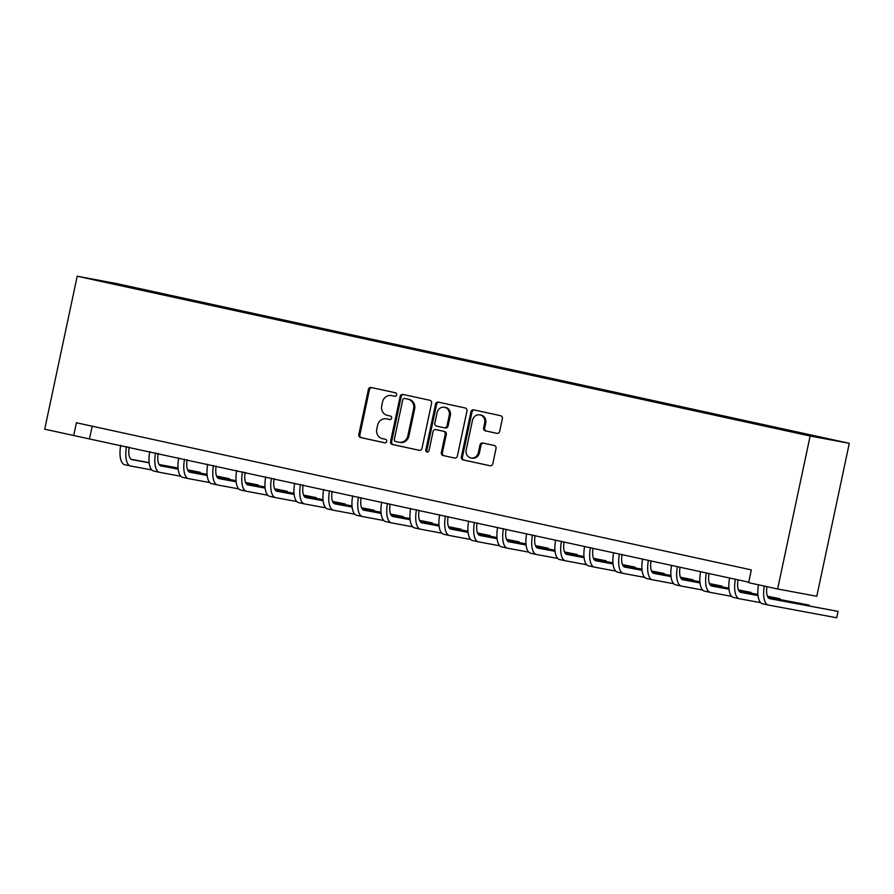 <?xml version="1.0" encoding="UTF-8"?>
<svg xmlns="http://www.w3.org/2000/svg" width="894" height="894" viewBox="0 0 894 894"><rect width="100%" height="100%" fill="white"/><g stroke="black" fill="none" stroke-linecap="round" stroke-linejoin="round"><path stroke-width="1.34" d="M396.612 394.869A1.788 1.632 -79.5 0 0 395.383 392.768L371.2 387.504A2.559 2.324 -79.5 0 0 368.395 389.505L358.818 434.551A2.559 2.324 -79.5 0 0 360.561 437.546L384.755 442.821A1.788 1.632 -79.5 0 0 386.711 441.412A1.788 1.632 -79.5 0 0 385.493 439.312L382.364 438.63A8.191 7.454 -79.5 0 1 376.776 429.042L377.581 425.287A8.191 7.454 -79.5 0 1 386.364 418.828A8.191 7.454 -79.5 0 1 386.566 418.861L389.695 419.543A1.788 1.632 -79.5 0 0 391.661 418.146A1.788 1.632 -79.5 0 0 390.443 416.045L387.314 415.364A8.191 7.454 -79.5 0 1 381.727 405.764L382.52 402.009A8.191 7.454 -79.5 0 1 391.304 395.55A8.191 7.454 -79.5 0 1 391.516 395.595L394.645 396.277A1.788 1.632 -79.5 0 0 396.612 394.869M828.101 438.775L816.557 436.417L828.101 438.775M496.874 433.355A2.559 2.324 -79.5 0 0 499.679 431.355L502.372 418.716A2.559 2.324 -79.5 0 0 500.629 415.721L473.764 409.865A2.559 2.324 -79.5 0 0 470.948 411.866L461.382 456.912A2.559 2.324 -79.5 0 0 463.126 459.907L489.99 465.763A2.559 2.324 -79.5 0 0 492.795 463.762L496.036 448.497A2.559 2.324 -79.5 0 0 494.293 445.491L482.794 442.988A2.559 2.324 -79.5 0 0 479.989 445L478.379 452.565A6.839 6.236 -79.5 0 1 471.037 457.963A6.839 6.236 -79.5 0 1 466.199 449.906L472.501 420.258A6.839 6.236 -79.5 0 1 479.843 414.861A6.839 6.236 -79.5 0 1 484.682 422.907L483.632 427.857A2.559 2.324 -79.5 0 0 485.375 430.852L496.997 433.378M77.208 276.224L44.7 429.187L73.688 435.512L76.403 422.761L751.34 569.914L748.624 582.664L777.624 588.99L810.132 436.026L77.208 276.224L116.376 283.521L849.3 443.312L810.132 436.026M431.567 403.283A2.559 2.324 -79.5 0 0 429.824 400.277L402.959 394.422A2.559 2.324 -79.5 0 0 400.154 396.433L390.577 441.468A2.559 2.324 -79.5 0 0 392.321 444.474L419.185 450.33A2.559 2.324 -79.5 0 0 421.99 448.319L431.567 403.283M438.362 402.144L465.226 407.999A2.559 2.324 -79.5 0 1 466.97 410.994L457.393 456.041A2.559 2.324 -79.5 0 1 454.588 458.041L443.089 455.538A2.559 2.324 -79.5 0 1 441.345 452.543L445.223 434.272A2.559 2.324 -79.5 0 0 443.48 431.277L435.859 429.612A2.559 2.324 -79.5 0 0 433.042 431.623L429.008 450.632A1.788 1.632 -79.5 0 1 427.086 452.051A1.788 1.632 -79.5 0 1 425.812 449.939L435.546 404.144A2.559 2.324 -79.5 0 1 438.362 402.144M123.07 285.275L139.352 288.673L123.07 285.275M129.272 287.421L774.573 428.114L828.593 439.166L803.684 433.534L151.935 291.433L145.532 290.237L145.107 290.874M129.239 287.209L97.927 280.381L114.22 283.409L145.532 290.237M777.624 588.99L816.792 596.276L849.3 443.312M73.688 435.512L748.736 582.184M92.183 426.203L89.568 438.462M151.757 292.316L151.935 291.433M114.365 283.968L114.22 283.409M394.958 396.31L392.567 395.785A8.191 7.454 -79.5 0 0 392.365 395.751A8.191 7.454 -79.5 0 0 392.164 395.718M387.214 418.984A8.191 7.454 -79.5 0 1 387.426 419.018A8.191 7.454 -79.5 0 1 387.627 419.062L390.007 419.577M371.882 387.65A2.559 2.324 -79.5 0 0 369.445 389.706L359.88 434.741A2.559 2.324 -79.5 0 0 361.623 437.747L385.057 442.854M403.641 394.578A2.559 2.324 -79.5 0 0 401.205 396.623L391.639 441.67A2.559 2.324 -79.5 0 0 393.382 444.664L419.554 450.375M404.714 398.467A1.788 1.632 -79.5 0 0 402.747 399.875L394.343 439.412A1.788 1.632 -79.5 0 0 395.573 441.513L398.869 442.228A8.191 7.454 -79.5 0 0 399.07 442.273A8.191 7.454 -79.5 0 0 407.854 435.814L413.598 408.793A8.191 7.454 -79.5 0 0 408.022 399.193L405.775 398.668A1.788 1.632 -79.5 0 0 405.686 398.657L404.669 398.467M399.931 442.429A8.191 7.454 -79.5 0 0 400.132 442.474A8.191 7.454 -79.5 0 0 408.916 436.015L407.854 435.814M405.775 398.668L409.072 399.394A8.191 7.454 -79.5 0 1 414.66 408.983L408.916 436.015M454.957 458.097L443.089 455.538M436.786 429.791A2.559 2.324 -79.5 0 1 436.853 429.791A2.559 2.324 -79.5 0 1 436.909 429.813L444.541 431.467A2.559 2.324 -79.5 0 1 446.285 434.473L442.407 452.733A2.559 2.324 -79.5 0 0 444.15 455.739M439.043 402.289A2.559 2.324 -79.5 0 0 436.607 404.345L426.874 450.14A1.788 1.632 -79.5 0 0 427.634 452.051M449.257 415.319A6.839 6.236 -79.5 0 0 444.419 407.262A6.839 6.236 -79.5 0 0 437.077 412.659L434.853 423.108A2.559 2.324 -79.5 0 0 436.596 426.114L444.229 427.768A2.559 2.324 -79.5 0 0 447.034 425.767L449.257 415.319L450.319 415.52A6.839 6.236 -79.5 0 0 445.48 407.463L444.419 407.262M444.352 427.79L445.29 427.969A2.559 2.324 -79.5 0 0 448.095 425.957L447.034 425.767M450.319 415.52L448.095 425.957M479.843 414.861L480.905 415.051A6.839 6.236 -79.5 0 1 485.744 423.108L484.693 428.047A2.559 2.324 -79.5 0 0 486.437 431.053L497.243 433.411M471.037 457.963L472.099 458.164A6.839 6.236 -79.5 0 0 479.441 452.766L478.379 452.565M483.486 443.133A2.559 2.324 -79.5 0 0 481.05 445.19L479.441 452.766M474.446 410.011A2.559 2.324 -79.5 0 0 472.01 412.067L462.433 457.102A2.559 2.324 -79.5 0 0 464.176 460.108L490.359 465.808M129.194 447.101A13.03 5.386 102.3 0 0 131.932 459.628A13.03 5.386 102.3 0 0 131.999 459.639L149.175 462.835M159.244 464.701L178.074 468.21M187.673 469.998L200.234 472.334L187.584 469.797M131.161 459.292L149.164 462.645M159.098 464.489L178.062 468.02M151.846 469.953L130.647 466.009A19.545 8.068 -77.7 0 1 130.546 465.986A19.545 8.068 -77.7 0 1 126.546 446.531M130.446 465.964L124.847 464.746A19.545 8.068 -77.7 0 1 124.747 464.724A19.545 8.068 -77.7 0 1 120.757 445.268M200.077 473.049L200.234 472.334M158.182 453.426A13.03 5.386 102.3 0 0 160.931 465.942A13.03 5.386 102.3 0 0 160.998 465.953L178.174 469.149M188.232 471.026L207.073 474.535M216.661 476.312L229.222 478.659L216.583 476.111M160.149 465.618L178.152 468.97M188.098 470.814L207.062 474.345M180.845 476.278L159.646 472.334A19.545 8.068 -77.7 0 1 159.545 472.311A19.545 8.068 -77.7 0 1 155.545 452.845M159.445 472.289L153.846 471.071A19.545 8.068 -77.7 0 1 153.746 471.049A19.545 8.068 -77.7 0 1 149.745 451.582M229.065 479.363L229.222 478.659M187.17 459.751A13.03 5.386 102.3 0 0 189.919 472.267A13.03 5.386 102.3 0 0 189.986 472.278L207.162 475.474M217.231 477.351L236.061 480.849M245.649 482.637L258.21 484.973L245.571 482.436M189.148 471.931L207.14 475.284M217.086 477.139L236.05 480.67M209.833 482.592L188.634 478.648A19.545 8.068 -77.7 0 1 188.533 478.636A19.545 8.068 -77.7 0 1 184.533 459.17M188.433 478.603L182.834 477.385A19.545 8.068 -77.7 0 1 182.734 477.362A19.545 8.068 -77.7 0 1 178.733 457.907M258.064 485.688L258.21 484.973M216.169 466.065A13.03 5.386 102.3 0 0 218.918 478.581A13.03 5.386 102.3 0 0 218.985 478.603L236.161 481.799M246.219 483.665L265.06 487.174M274.648 488.962L287.209 491.298L274.559 488.761M218.136 478.256L236.139 481.609M246.073 483.453L265.037 486.984M238.821 488.917L217.622 484.973A19.545 8.068 -77.7 0 1 217.521 484.95A19.545 8.068 -77.7 0 1 213.532 465.495M217.421 484.928L211.822 483.71A19.545 8.068 -77.7 0 1 211.722 483.688A19.545 8.068 -77.7 0 1 207.732 464.232M287.052 492.013L287.209 491.298M245.157 472.39A13.03 5.386 102.3 0 0 247.906 484.906A13.03 5.386 102.3 0 0 247.973 484.917L265.149 488.113M275.207 489.99L294.048 493.499M303.636 495.276L316.197 497.623L303.558 495.075M247.124 484.582L265.127 487.923M275.073 489.778L294.037 493.309M267.82 495.242L246.621 491.298A19.545 8.068 -77.7 0 1 246.52 491.275A19.545 8.068 -77.7 0 1 242.52 471.808M246.42 491.253L240.821 490.035A19.545 8.068 -77.7 0 1 240.721 490.013A19.545 8.068 -77.7 0 1 236.72 470.546M316.04 498.327L316.197 497.623M274.145 478.703A13.03 5.386 102.3 0 0 276.894 491.231A13.03 5.386 102.3 0 0 276.961 491.242L294.137 494.438M304.206 496.315L323.036 499.813M332.624 501.601L345.185 503.937L332.546 501.4M276.123 490.895L294.115 494.248M304.061 496.103L323.025 499.634M296.808 501.556L275.609 497.612A19.545 8.068 -77.7 0 1 275.508 497.589A19.545 8.068 -77.7 0 1 271.508 478.134M275.408 497.567L269.809 496.349A19.545 8.068 -77.7 0 1 269.709 496.326A19.545 8.068 -77.7 0 1 265.708 476.871M345.039 504.652L345.185 503.937M303.144 485.029A13.03 5.386 102.3 0 0 305.893 497.545A13.03 5.386 102.3 0 0 305.96 497.567L323.136 500.763M333.194 502.629L352.035 506.138M361.623 507.926L374.184 510.262L361.534 507.725M305.111 497.22L323.114 500.573M333.06 502.417L352.012 505.948M325.796 507.881L304.597 503.937A19.545 8.068 -77.7 0 1 304.496 503.914A19.545 8.068 -77.7 0 1 300.507 484.459M304.407 503.892L298.808 502.674A19.545 8.068 -77.7 0 1 298.708 502.651A19.545 8.068 -77.7 0 1 294.707 483.196M374.027 510.977L374.184 510.262M332.132 491.354A13.03 5.386 102.3 0 0 334.881 503.87A13.03 5.386 102.3 0 0 334.948 503.881L352.124 507.077M362.182 508.954L381.023 512.463M390.611 514.24L403.172 516.576L390.533 514.039M334.11 503.546L352.102 506.887M362.048 508.742L381.012 512.273M354.795 514.206L333.596 510.262A19.545 8.068 -77.7 0 1 333.496 510.239A19.545 8.068 -77.7 0 1 329.495 490.772M333.395 510.217L327.796 508.988A19.545 8.068 -77.7 0 1 327.696 508.977A19.545 8.068 -77.7 0 1 323.695 489.51M403.026 517.291L403.172 516.576M361.131 497.667A13.03 5.386 102.3 0 0 363.869 510.195A13.03 5.386 102.3 0 0 363.936 510.206L381.112 513.402M391.181 515.279L410.011 518.777M419.61 520.565L432.171 522.901L419.521 520.364M363.098 509.859L381.09 513.212M391.036 515.067L410 518.587M383.783 520.52L362.584 516.576A19.545 8.068 -77.7 0 1 362.483 516.553A19.545 8.068 -77.7 0 1 358.483 497.098M362.383 516.531L356.784 515.313A19.545 8.068 -77.7 0 1 356.684 515.29A19.545 8.068 -77.7 0 1 352.694 495.835M432.014 523.616L432.171 522.901M390.119 503.992A13.03 5.386 102.3 0 0 392.868 516.508A13.03 5.386 102.3 0 0 392.935 516.531L410.111 519.727M420.169 521.593L439.01 525.102M448.598 526.89L461.159 529.226L448.52 526.689M392.086 516.184L410.089 519.537M420.035 521.381L438.999 524.912M412.782 526.845L391.583 522.901A19.545 8.068 -77.7 0 1 391.483 522.878A19.545 8.068 -77.7 0 1 387.482 503.423M391.382 522.856L385.783 521.638A19.545 8.068 -77.7 0 1 385.683 521.615A19.545 8.068 -77.7 0 1 381.682 502.149M461.002 529.941L461.159 529.226M419.107 510.318A13.03 5.386 102.3 0 0 421.856 522.834A13.03 5.386 102.3 0 0 421.923 522.845L439.099 526.041M449.168 527.918L467.998 531.427M477.586 533.204L490.147 535.54L477.508 533.003M421.085 522.509L439.077 525.851M449.023 527.706L467.987 531.237M441.77 533.17L420.571 529.226A19.545 8.068 -77.7 0 1 420.471 529.203A19.545 8.068 -77.7 0 1 416.47 509.736M420.37 529.181L414.771 527.952A19.545 8.068 -77.7 0 1 414.671 527.941A19.545 8.068 -77.7 0 1 410.67 508.474M490.001 536.255L490.147 535.54M448.106 516.631A13.03 5.386 102.3 0 0 450.855 529.159A13.03 5.386 102.3 0 0 450.922 529.17L468.087 532.366M478.156 534.232L496.997 537.741M506.585 539.529L519.146 541.865L506.496 539.328M450.073 528.823L468.076 532.176M478.011 534.031L496.975 537.551M470.758 539.484L449.559 535.54A19.545 8.068 -77.7 0 1 449.458 535.517A19.545 8.068 -77.7 0 1 445.469 516.062M449.358 535.495L443.759 534.277A19.545 8.068 -77.7 0 1 443.659 534.254A19.545 8.068 -77.7 0 1 439.669 514.799M518.989 542.58L519.146 541.865M477.094 522.956A13.03 5.386 102.3 0 0 479.843 535.472A13.03 5.386 102.3 0 0 479.91 535.495L497.086 538.691M507.144 540.557L525.985 544.066M535.573 545.854L548.134 548.19L535.495 545.653M479.061 535.148L497.064 538.501M507.01 540.345L525.974 543.876M499.757 545.809L478.558 541.865A19.545 8.068 -77.7 0 1 478.458 541.842A19.545 8.068 -77.7 0 1 474.457 522.387M478.357 541.82L472.758 540.602A19.545 8.068 -77.7 0 1 472.658 540.579A19.545 8.068 -77.7 0 1 468.657 521.113M547.977 548.894L548.134 548.19M506.082 529.282A13.03 5.386 102.3 0 0 508.831 541.798A13.03 5.386 102.3 0 0 508.898 541.809L526.074 545.005M536.143 546.882L554.973 550.391M564.561 552.168L577.122 554.503L564.483 551.967M508.06 541.473L526.052 544.815M535.998 546.67L554.962 550.201M528.745 552.134L507.546 548.178A19.545 8.068 -77.7 0 1 507.446 548.167A19.545 8.068 -77.7 0 1 503.445 528.7M507.345 548.145L501.746 546.916A19.545 8.068 -77.7 0 1 501.646 546.904A19.545 8.068 -77.7 0 1 497.645 527.438M576.976 555.219L577.122 554.503M535.081 535.595A13.03 5.386 102.3 0 0 537.83 548.123A13.03 5.386 102.3 0 0 537.897 548.134L555.073 551.33M565.131 553.196L583.972 556.705M593.56 558.493L606.121 560.829L593.471 558.292M537.048 547.787L555.051 551.14M564.997 552.995L583.95 556.515M557.733 558.448L536.534 554.503A19.545 8.068 -77.7 0 1 536.434 554.481A19.545 8.068 -77.7 0 1 532.444 535.025M536.344 554.459L530.745 553.241A19.545 8.068 -77.7 0 1 530.645 553.218A19.545 8.068 -77.7 0 1 526.644 533.763M605.964 561.544L606.121 560.829M564.069 541.92A13.03 5.386 102.3 0 0 566.818 554.436A13.03 5.386 102.3 0 0 566.885 554.448L584.061 557.655M594.119 559.521L612.96 563.03M622.548 564.818L635.109 567.154L622.47 564.617M566.047 554.112L584.039 557.465M593.985 559.309L612.949 562.84M586.732 564.773L565.533 560.829A19.545 8.068 -77.7 0 1 565.433 560.806A19.545 8.068 -77.7 0 1 561.432 541.339M565.332 560.784L559.733 559.566A19.545 8.068 -77.7 0 1 559.633 559.543A19.545 8.068 -77.7 0 1 555.632 540.077M634.964 567.858L635.109 567.154M593.068 548.245A13.03 5.386 102.3 0 0 595.806 560.761A13.03 5.386 102.3 0 0 595.873 560.773L613.049 563.969M623.118 565.846L641.948 569.344M651.547 571.132L664.097 573.467L651.458 570.931M595.035 560.426L613.027 563.779M622.973 565.634L641.937 569.165M615.72 571.087L594.521 567.142A19.545 8.068 -77.7 0 1 594.421 567.131A19.545 8.068 -77.7 0 1 590.42 547.664M594.32 567.109L588.721 565.88A19.545 8.068 -77.7 0 1 588.621 565.857A19.545 8.068 -77.7 0 1 584.631 546.402M663.951 574.183L664.097 573.467M622.056 554.559A13.03 5.386 102.3 0 0 624.805 567.087A13.03 5.386 102.3 0 0 624.872 567.098L642.048 570.294M652.106 572.16L670.947 575.669M680.535 577.457L693.096 579.793L680.446 577.256M624.023 566.751L642.026 570.104M651.972 571.948L670.936 575.479M644.708 577.412L623.52 573.467A19.545 8.068 -77.7 0 1 623.42 573.445A19.545 8.068 -77.7 0 1 619.419 553.989M623.319 573.423L617.72 572.205A19.545 8.068 -77.7 0 1 617.62 572.182A19.545 8.068 -77.7 0 1 613.619 552.727M692.939 580.508L693.096 579.793M651.044 560.884A13.03 5.386 102.3 0 0 653.793 573.4A13.03 5.386 102.3 0 0 653.86 573.412L671.036 576.608M681.105 578.485L699.935 581.994M709.523 583.771L722.084 586.118L709.445 583.581M653.022 573.076L671.014 576.429M680.96 578.273L699.924 581.804M673.707 583.737L652.508 579.793A19.545 8.068 -77.7 0 1 652.408 579.77A19.545 8.068 -77.7 0 1 648.407 560.303M652.307 579.748L646.708 578.53A19.545 8.068 -77.7 0 1 646.608 578.507A19.545 8.068 -77.7 0 1 642.607 559.041M721.939 586.822L722.084 586.118M680.043 567.209A13.03 5.386 102.3 0 0 682.793 579.725A13.03 5.386 102.3 0 0 682.848 579.737L700.024 582.933M710.093 584.81L728.934 588.308M738.522 590.096L751.083 592.431L738.433 589.895M682.01 579.39L700.013 582.743M709.948 584.598L728.912 588.129M702.695 590.051L681.496 586.106A19.545 8.068 -77.7 0 1 681.396 586.095A19.545 8.068 -77.7 0 1 677.406 566.628M681.295 586.062L675.696 584.844A19.545 8.068 -77.7 0 1 675.596 584.821A19.545 8.068 -77.7 0 1 671.606 565.366M750.926 593.147L751.083 592.431M709.031 573.523A13.03 5.386 102.3 0 0 711.78 586.039A13.03 5.386 102.3 0 0 711.847 586.062L729.023 589.258M739.081 591.124L757.922 594.633M767.51 596.421L780.071 598.756L767.432 596.22M710.998 585.715L729.001 589.068M738.947 590.912L757.911 594.443M731.694 596.376L710.495 592.431A19.545 8.068 -77.7 0 1 710.395 592.409A19.545 8.068 -77.7 0 1 706.394 572.953M710.294 592.387L704.696 591.169A19.545 8.068 -77.7 0 1 704.595 591.146A19.545 8.068 -77.7 0 1 700.594 571.691M779.914 599.472L780.071 598.756M738.019 579.848A13.03 5.386 102.3 0 0 740.768 592.364A13.03 5.386 102.3 0 0 740.835 592.376L758.011 595.572M768.08 597.449L809.059 605.082L767.935 597.237M739.997 592.04L757.989 595.382M760.682 602.701L739.483 598.756A19.545 8.068 -77.7 0 1 739.383 598.734A19.545 8.068 -77.7 0 1 735.382 579.267M739.282 598.712L733.683 597.494A19.545 8.068 -77.7 0 1 733.583 597.471A19.545 8.068 -77.7 0 1 729.582 578.005M808.914 605.786L809.059 605.082M766.94 586.654A13.03 5.386 102.3 0 0 769.768 598.689A13.03 5.386 102.3 0 0 769.835 598.701L838.058 611.395L768.985 598.354M838.058 611.395L836.695 617.776L768.471 605.07A19.545 8.068 -77.7 0 1 768.371 605.059A19.545 8.068 -77.7 0 1 764.292 586.084M768.281 605.026L762.683 603.808A19.545 8.068 -77.7 0 1 762.582 603.785A19.545 8.068 -77.7 0 1 758.492 584.821M392.567 395.785L391.516 395.595M387.627 419.062L386.566 418.861M361.623 437.747L360.561 437.546M359.88 434.741L358.818 434.551M369.445 389.706L368.395 389.505M393.382 444.664L392.321 444.474M391.639 441.67L390.577 441.468M401.205 396.623L400.154 396.433M414.66 408.983L413.598 408.793M409.072 399.394L408.022 399.193M442.407 452.733L441.345 452.543M446.285 434.473L445.223 434.272M444.541 431.467L443.48 431.277M436.909 429.813L435.859 429.612M426.874 450.14L425.812 449.939M436.607 404.345L435.546 404.144M486.437 431.053L485.375 430.852M484.693 428.047L483.632 427.857M485.744 423.108L484.682 422.907M481.05 445.19L479.989 445M464.176 460.108L463.126 459.907M462.433 457.102L461.382 456.912M472.01 412.067L470.948 411.866M392.365 395.751L391.304 395.55M387.426 419.018L386.364 418.828M400.132 442.474L399.07 442.273M436.853 429.791L435.791 429.601M445.346 427.98L444.284 427.779M124.747 464.724L130.546 465.986M153.746 471.049L159.545 472.311M182.734 477.362L188.533 478.636M211.722 483.688L217.521 484.95M240.721 490.013L246.52 491.275M269.709 496.326L275.508 497.589M298.708 502.651L304.496 503.914M327.696 508.977L333.496 510.239M356.684 515.29L362.483 516.553M385.683 521.615L391.483 522.878M414.671 527.941L420.471 529.203M443.659 534.254L449.458 535.517M472.658 540.579L478.458 541.842M501.646 546.904L507.446 548.167M530.645 553.218L536.434 554.481M559.633 559.543L565.433 560.806M588.621 565.857L594.421 567.131M617.62 572.182L623.42 573.445M646.608 578.507L652.408 579.77M675.596 584.821L681.396 586.095M704.595 591.146L710.395 592.409M733.583 597.471L739.383 598.734M762.582 603.785L768.371 605.059"/></g></svg>
